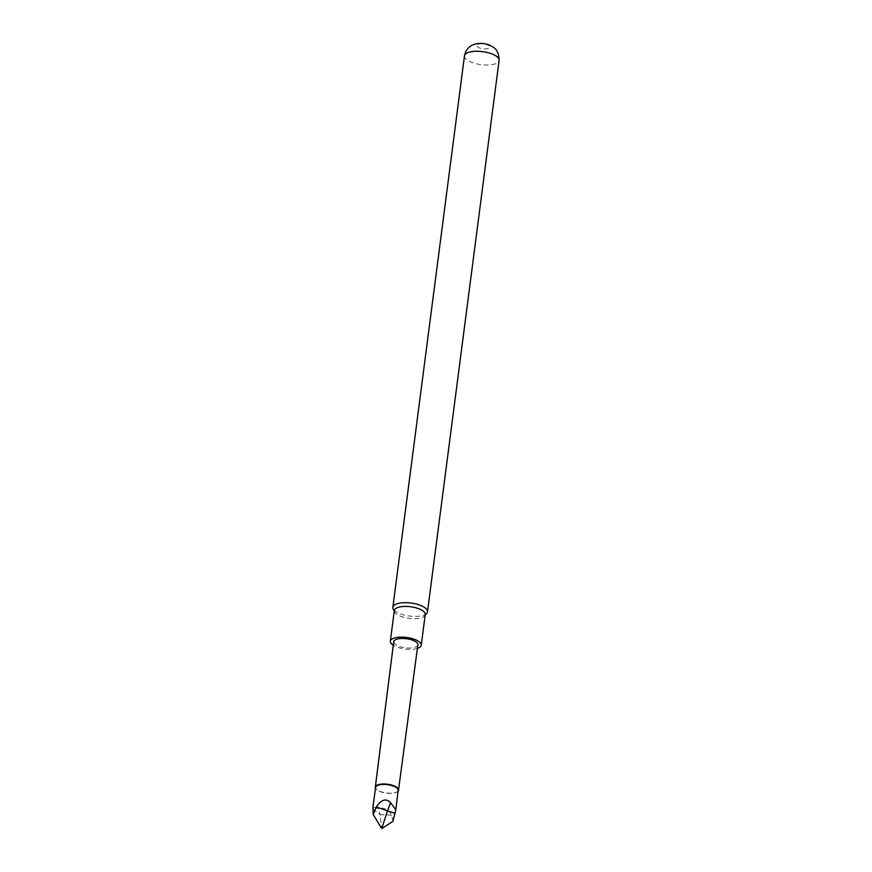 <?xml version="1.0" encoding="UTF-8"?>
<svg xmlns="http://www.w3.org/2000/svg" width="872" height="872" viewBox="0 0 872 872"><rect width="100%" height="100%" fill="white"/><g stroke="black" fill="none" stroke-linecap="round" stroke-linejoin="round"><path stroke-width="0.65" stroke-dasharray="4.36 3.27" d="M398.155 790.348A11.38 4.262 7.4 0 1 396.967 791.939A11.38 4.262 7.4 0 1 396.531 792.19A11.38 4.262 7.4 0 1 385.882 793.062A11.38 4.262 7.4 0 1 376.333 789.269A11.38 4.262 7.4 0 1 375.603 787.416M398.068 791.068A11.696 4.382 7.4 0 1 397.294 791.732A11.696 4.382 7.4 0 1 396.847 791.994A11.696 4.382 7.4 0 1 385.893 792.877A11.696 4.382 7.4 0 1 376.072 788.975A11.696 4.382 7.4 0 1 375.494 788.135M417.862 644.833A12.164 4.567 7.4 0 1 416.118 646.784A12.164 4.567 7.4 0 1 402.265 647.264A12.164 4.567 7.4 0 1 393.73 641.694M417.383 648.441A15.587 5.842 7.4 0 1 397.774 647.395A15.587 5.842 7.4 0 1 393.261 645.313M425.231 614.542A15.587 5.842 7.4 0 1 424.631 615.839A15.587 5.842 7.4 0 1 401.763 616.668A15.587 5.842 7.4 0 1 394.58 611.937A15.587 5.842 7.4 0 1 394.329 610.52M426.811 613.234A17.462 6.551 7.4 0 1 425.002 614.607A17.462 6.551 7.4 0 1 401.185 614.171A17.462 6.551 7.4 0 1 393.13 608.863M477.802 44.461A6.496 2.431 7.4 0 1 486.663 44.625A6.496 2.431 7.4 0 1 488.832 48.233A6.496 2.431 7.4 0 1 479.971 48.08A6.496 2.431 7.4 0 1 477.802 44.461M392.956 821.315L391.67 815.135C388.28 809.183 383.974 807.101 378.753 808.889L372.922 806.796M372.9 808.715L380.094 814.666L378.753 808.889M391.67 815.135L380.094 814.666L381.674 828.335M464.471 55.895A17.462 6.551 -172.6 0 0 476.712 63.885A17.462 6.551 -172.6 0 0 496.615 63.209A17.462 6.551 -172.6 0 0 499.1 60.397M424.631 615.839L425.144 615.229M394.58 611.937L394.242 611.207"/><path stroke-width="1.31" d="M381.435 828.171L373.249 814.579L372.922 806.796L375.603 787.416A11.38 4.262 7.4 0 1 377.216 785.596A11.38 4.262 7.4 0 1 390.166 785.149A11.38 4.262 7.4 0 1 398.155 790.348L395.801 809.696L390.602 802.774C386.231 798.022 381.478 799.406 376.333 806.938L387.462 810.873L390.602 802.774M375.494 788.135A11.696 4.382 7.4 0 1 375.309 787.089A11.696 4.382 7.4 0 1 376.987 785.203A11.696 4.382 7.4 0 1 390.318 784.746A11.696 4.382 7.4 0 1 398.515 790.108A11.696 4.382 7.4 0 1 398.068 791.068M375.309 787.089L393.73 641.694A12.164 4.567 7.4 0 1 395.463 639.721A12.164 4.567 7.4 0 1 409.339 639.252A12.164 4.567 7.4 0 1 417.862 644.833L398.515 790.108M373.249 814.579L376.333 806.938M382.089 828.4L392.956 821.315L395.801 809.696M393.261 645.313A15.587 5.842 7.4 0 1 390.34 641.247A15.587 5.842 7.4 0 1 413.819 639.122A15.587 5.842 7.4 0 1 421.241 645.258A15.587 5.842 7.4 0 1 417.383 648.441M390.34 641.247L394.329 610.52A15.587 5.842 7.4 0 1 417.808 608.394A15.587 5.842 7.4 0 1 425.231 614.542L421.241 645.258M394.242 611.207L393.13 608.863A17.462 6.551 7.4 0 1 392.858 607.283A17.462 6.551 7.4 0 1 395.343 604.46A17.462 6.551 7.4 0 1 419.16 604.896A17.462 6.551 7.4 0 1 427.487 611.784A17.462 6.551 7.4 0 1 426.811 613.234L425.144 615.229M381.849 828.247L387.462 810.873L395.103 813.358M464.471 55.895C465.931 48.429 470.804 45.824 472.025 45.3C477.442 42.783 483.339 42.761 489.726 45.213C493.029 47.208 498.828 48.494 499.1 60.397A17.462 6.551 -172.6 0 0 486.859 52.396A17.462 6.551 -172.6 0 0 466.956 53.072A17.462 6.551 -172.6 0 0 464.471 55.895L392.858 607.283M499.1 60.397L427.487 611.784"/></g></svg>
